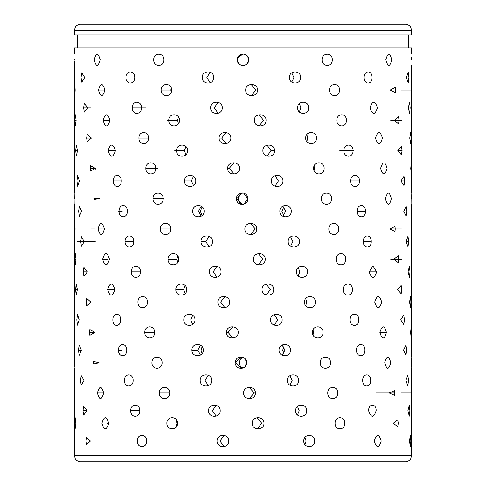 <?xml version="1.0" encoding="UTF-8"?>
<svg xmlns="http://www.w3.org/2000/svg" width="486" height="486" viewBox="0 0 486 486"><rect width="100%" height="100%" fill="white"/><g stroke="black" fill="none" stroke-linecap="round" stroke-linejoin="round"><path stroke-width="0.73" d="M410.858 441.015L410.397 446.61L409.443 441.015L410.397 435.42L410.858 441.015M381.249 441.015C378.977 448.426 376.614 448.426 374.165 441.015C376.62 433.603 378.983 433.603 381.249 441.015M304.983 444.641L306.125 441.015L304.983 437.382M314.6 441.015C314.879 448.426 303.537 448.42 303.738 441.015C303.543 433.591 314.898 433.609 314.6 441.015M224.161 435.426L219.879 441.015L224.168 446.598M228.766 441.015C229.009 448.42 216.768 448.432 217.035 441.015C216.768 433.597 229.009 433.603 228.766 441.015M146.742 441.015C146.881 448.426 137.009 448.42 137.289 441.015C137.016 433.591 146.894 433.609 146.742 441.015L137.289 441.015M90.518 441.015L86.423 444.836L85.87 441.015L86.423 437.187L90.518 441.015M409.911 410.719L409.303 416.174L407.9 410.719L409.303 405.257L409.911 410.719M376.152 410.719C373.716 418.13 371.195 418.13 368.588 410.719C368.51 403.295 376.413 403.313 376.152 410.719M297.499 414.983L299.212 410.719L297.499 406.448M306.715 410.719C306.994 418.13 295.421 418.124 295.628 410.719C295.421 403.295 307.012 403.313 306.715 410.719M216.185 405.275L212.449 410.719L216.185 416.156M220.207 410.719C220.437 418.13 208.281 418.124 208.567 410.719C208.287 403.295 220.456 403.313 220.207 410.719M139.804 410.719C139.925 418.13 130.448 418.124 130.728 410.719C130.455 403.295 139.944 403.313 139.804 410.719L130.728 410.719M87.055 410.719L83.647 415.105L82.972 410.719L83.647 406.326L87.055 410.719L82.972 410.719M408.526 380.429L407.827 385.69L405.925 380.429L407.827 375.174L408.526 380.429M370.703 380.429C370.964 387.846 362.592 387.84 362.69 380.429C362.599 373.011 370.976 373.029 370.703 380.429M289.875 385.161L292.159 380.429L289.875 375.702M298.665 380.429C298.945 387.846 287.165 387.84 287.384 380.429C287.171 373.011 298.963 373.029 298.665 380.429M208.281 375.204L205.104 380.429L208.281 385.653M211.708 380.429C211.932 387.846 199.904 387.84 200.183 380.429C199.904 373.011 211.951 373.029 211.708 380.429M133.14 380.429C133.249 387.846 124.185 387.84 124.459 380.429C124.191 373.011 133.261 373.029 133.14 380.429M84.005 380.429L81.229 385.234L80.494 380.429L81.229 375.629L84.005 380.429M283.885 346.658L282.706 350.133L283.885 353.608M406.709 350.133L405.974 355.126L403.526 350.133L405.974 345.139L406.709 350.133M364.925 350.133C365.186 357.55 356.366 357.544 356.481 350.133C356.372 342.715 365.199 342.733 364.925 350.133M282.117 355.205L284.972 350.133L282.123 345.06M290.47 350.133C290.743 357.55 278.794 357.544 279.025 350.133C278.8 342.715 290.762 342.733 290.47 350.133M200.463 345.2L197.857 350.133L200.463 355.066M203.294 350.133C203.506 357.55 191.63 357.544 191.915 350.133C191.636 342.715 203.525 342.733 203.294 350.133M126.755 350.133C126.852 357.55 118.232 357.544 118.499 350.133C118.232 342.715 126.87 342.733 126.755 350.133M81.369 350.133L79.169 355.254L78.44 350.133L79.169 345.017L81.369 350.133L78.44 350.133M202.115 353.608L201.028 350.133L202.115 346.658M404.467 319.837L403.757 324.472L400.707 319.837L403.757 315.201L404.467 319.837M358.826 319.837C359.093 327.254 349.847 327.248 349.969 319.837C349.847 312.419 359.105 312.437 358.826 319.837M274.256 325.164L277.682 319.837L274.262 314.509M282.147 319.837C282.421 327.254 270.331 327.248 270.568 319.837C270.338 312.419 282.439 312.437 282.147 319.837M192.76 315.293L190.725 319.837L192.76 324.381M194.977 319.837C195.184 327.254 183.495 327.248 183.781 319.837C183.495 312.419 195.202 312.437 194.977 319.837M120.68 319.837C120.765 327.254 112.6 327.248 112.861 319.837C112.606 312.419 120.777 312.437 120.68 319.837M79.151 319.837L77.481 325.189L76.812 319.837L77.481 314.485L79.151 319.837M401.807 289.553L401.175 293.714L397.475 289.553L401.175 285.391L401.807 289.553M352.429 289.553C352.696 296.97 343.043 296.958 343.183 289.553C343.049 282.129 352.715 282.147 352.429 289.553M266.322 295.063L270.301 289.553L266.328 284.043M273.727 289.553C273.995 296.97 261.796 296.958 262.045 289.553C261.802 282.129 274.013 282.147 273.727 289.553M185.196 285.537L183.732 289.553L185.196 293.568M186.794 289.553C186.989 296.97 175.513 296.958 175.804 289.553C175.519 282.129 187.007 282.147 186.794 289.553M114.921 289.553C112.381 296.964 109.927 296.964 107.57 289.553C109.933 282.141 112.388 282.141 114.921 289.553L107.57 289.553M77.365 289.553L76.168 295.075L75.622 289.553L76.174 284.031L77.365 289.553L75.622 289.553M398.727 259.257L398.247 262.762L393.842 259.257L398.247 255.751L398.727 259.257M345.74 259.257C346.014 266.674 335.978 266.662 336.13 259.257C335.984 251.833 346.026 251.851 345.74 259.257M258.315 264.888L262.841 259.257L258.315 253.619M265.222 259.257C265.49 266.674 253.218 266.668 253.467 259.257C253.218 251.851 265.49 251.833 265.222 259.257M177.779 255.994L176.892 259.257L177.779 262.519M178.751 259.257C178.939 266.674 167.706 266.662 167.998 259.257C167.713 251.833 178.957 251.851 178.751 259.257M109.496 259.257C107.114 266.668 104.824 266.668 102.625 259.257C104.83 251.845 107.12 251.845 109.496 259.257M76.016 259.257L75.245 264.894L74.868 259.257L75.245 253.613L76.016 259.257L74.868 259.257M395.24 228.961L394.984 231.47L389.808 228.961L394.984 226.452L395.24 228.961M338.785 228.961C339.058 236.378 328.676 236.366 328.834 228.961C328.676 221.537 339.076 221.555 338.785 228.961M250.272 234.659L255.332 228.961L250.272 223.256M256.663 228.961C256.924 236.378 244.61 236.366 244.859 228.961C244.604 221.555 256.924 221.537 256.663 228.961M160.386 228.961C160.107 221.537 171.072 221.555 170.878 228.961C171.054 236.378 160.101 236.366 160.386 228.961L170.228 228.961L170.537 230.978M104.423 228.961C102.2 236.372 100.073 236.372 98.051 228.961C100.086 221.549 102.206 221.549 104.423 228.961M75.099 228.961C74.801 236.372 74.619 236.372 74.552 228.961C74.619 221.543 74.801 221.543 75.099 228.961C74.801 236.372 74.619 236.372 74.552 228.961C74.619 221.543 74.801 221.543 75.099 228.961L74.552 228.961M411.381 198.671C411.478 206.088 411.454 206.088 411.32 198.671C411.454 191.259 411.478 191.259 411.381 198.671C411.478 206.088 411.454 206.088 411.32 198.671C411.454 191.259 411.478 191.259 411.381 198.671M411.448 356.973L411.454 204.393M391.358 198.671C389.468 206.088 387.482 206.088 385.398 198.671C387.488 191.259 389.474 191.259 391.358 198.671M331.58 198.671C331.859 206.088 321.149 206.082 321.319 198.671C321.149 191.253 331.877 191.271 331.58 198.671M243 204.339C239.039 204.466 236.791 202.577 236.257 198.671C236.785 194.771 239.033 192.881 243 193.009C246.098 193.647 247.793 195.536 248.067 198.671C247.793 201.811 246.098 203.695 243 204.339C240.005 203.646 238.401 201.757 238.201 198.671C238.407 195.585 240.005 193.695 243 193.003M242.241 192.948L236.731 198.671L242.21 204.393M243.82 204.163L247.799 198.671L243.814 193.179M163.199 198.671C163.363 206.088 152.713 206.082 152.999 198.671C152.713 191.253 163.381 191.271 163.199 198.671M99.709 198.671L93.883 199.491L93.883 197.857L99.709 198.671L93.853 198.671M74.619 198.671C74.522 206.088 74.546 206.088 74.68 198.671C74.546 191.259 74.522 191.259 74.619 198.671M411.423 168.375L411.223 174.073L410.761 168.375L411.223 162.682L411.423 168.375M387.087 168.375C385.021 175.792 382.865 175.792 380.617 168.375C382.871 160.963 385.027 160.963 387.087 168.375M314.059 170.708L314.485 168.375L314.065 166.042M324.144 168.375C324.423 175.792 313.409 175.786 313.598 168.375C313.415 160.957 324.441 160.975 324.144 168.375M234.155 162.682L229.198 168.375L234.155 174.067M239.458 168.375C239.713 175.78 227.399 175.798 227.661 168.375C227.399 160.957 239.707 160.963 239.458 168.375M155.72 168.375C155.872 175.792 145.557 175.786 145.836 168.375C145.557 160.957 155.891 160.975 155.72 168.375M95.371 168.375L90.353 171.121L90.353 165.629L95.371 168.375L90.05 168.375M411.022 138.079L410.603 143.698L409.753 138.079L410.603 132.459L411.022 138.079M382.439 138.079C380.204 145.49 377.883 145.49 375.471 138.079C377.889 130.667 380.21 130.667 382.439 138.079M306.788 141.511L307.784 138.079L306.788 134.646M316.495 138.079C316.775 145.496 305.494 145.49 305.688 138.079C305.494 130.661 316.793 130.679 316.495 138.079M226.118 132.465L221.695 138.079L226.118 143.692M230.856 138.079C231.105 145.484 218.846 145.502 219.113 138.079C218.84 130.661 231.099 130.667 230.856 138.079M148.473 138.079C148.613 145.496 138.65 145.49 138.935 138.079C138.656 130.661 148.631 130.679 148.473 138.079L138.935 138.079M91.417 138.079L87.152 141.73L86.642 138.079L87.152 134.428L91.417 138.079L86.642 138.079M410.178 107.795L409.601 113.287L408.319 107.795L409.601 102.297L410.178 107.795M377.428 107.795C375.028 115.206 372.549 115.206 369.98 107.795C372.555 100.383 375.04 100.383 377.428 107.795M299.34 111.926L300.913 107.795L299.34 103.658M308.653 107.795C308.932 115.212 297.414 115.206 297.62 107.795C297.42 100.371 308.95 100.395 308.653 107.795M218.129 102.315L214.259 107.795L218.129 113.274M222.29 107.795C222.521 115.212 210.347 115.206 210.626 107.795C210.347 100.371 222.545 100.395 222.29 107.795M141.475 107.795C141.602 115.212 132.028 115.206 132.301 107.795C132.028 100.371 141.614 100.395 141.475 107.795M87.863 107.795L84.291 112.059L83.641 107.795L84.291 103.53L87.863 107.795M393.277 423.282L397.791 419.892L398.241 423.282L397.791 426.665L393.277 423.282M335.079 423.282C334.927 415.858 345.03 415.876 344.738 423.282C345.011 430.699 334.927 430.687 335.079 423.282M252.21 423.282C251.961 415.876 264.238 415.858 263.971 423.282C264.238 430.699 251.961 430.693 252.21 423.282M257.143 428.925L261.747 423.282L257.137 417.632M166.874 423.282C166.589 415.858 177.791 415.876 177.59 423.282C177.773 430.699 166.583 430.687 166.874 423.282M176.71 420.159L175.908 423.282L176.71 426.404M101.932 423.282C104.113 415.87 106.379 415.87 108.73 423.282C106.373 430.693 104.101 430.693 101.932 423.282M74.795 423.282L75.142 417.626L75.852 423.282L75.142 428.931L74.795 423.282M389.189 392.986L394.474 390.677L394.474 395.294L389.189 392.986M327.752 392.986C327.588 385.562 338.037 385.58 337.746 392.986C338.019 400.403 327.588 400.391 327.752 392.986M243.601 392.986C243.346 385.58 255.666 385.562 255.405 392.986C255.666 400.403 243.346 400.391 243.601 392.986M249.093 398.69L254.233 392.986L249.093 387.275M159.293 392.986C159.007 385.562 169.936 385.58 169.742 392.986C169.918 400.403 159.007 400.391 159.293 392.986M97.413 392.986C99.417 385.574 101.519 385.574 103.712 392.986C101.513 400.397 99.411 400.397 97.413 392.986L103.712 392.986M74.54 392.986C74.583 385.568 74.735 385.568 75.002 392.986C74.735 400.397 74.583 400.397 74.54 392.986C74.583 385.568 74.735 385.568 75.002 392.986C74.735 400.397 74.583 400.397 74.54 392.986L75.002 392.986M243 357.35C245.387 358.34 246.657 360.126 246.809 362.696C246.657 365.272 245.387 367.052 243 368.048C238.48 368.989 235.813 367.209 234.999 362.696C235.813 358.188 238.48 356.402 243 357.35L241.007 358.577M243 368.096C240.649 367.07 239.416 365.272 239.306 362.696C239.416 360.126 240.649 358.328 243 357.301M411.265 362.696C411.429 355.284 411.478 355.284 411.417 362.696C411.478 370.113 411.429 370.113 411.265 362.696C411.429 355.284 411.478 355.284 411.417 362.696C411.478 370.113 411.429 370.113 411.265 362.696M384.724 362.696C386.832 355.284 388.843 355.284 390.756 362.696C388.836 370.113 386.826 370.113 384.724 362.696M320.201 362.696C320.031 355.278 330.802 355.296 330.504 362.696C330.784 370.113 320.025 370.107 320.201 362.696M241.038 356.979L235.631 362.696L241.044 368.418M244.908 366.906L246.694 362.696L244.993 358.577M151.936 362.696C151.65 355.278 162.269 355.296 162.093 362.696C162.251 370.113 151.65 370.107 151.936 362.696M93.276 362.696L93.348 361.377L99.053 362.696L93.348 364.02L93.276 362.696M74.735 362.696C74.571 355.284 74.522 355.284 74.583 362.696C74.522 370.113 74.571 370.113 74.735 362.696M410.64 332.4L411.156 326.714L411.156 338.086L410.64 332.4L411.387 332.4M379.882 332.4C382.166 324.988 384.347 324.988 386.431 332.4C384.341 339.817 382.154 339.817 379.882 332.4L386.431 332.4M312.449 332.4C312.267 324.982 323.33 325 323.038 332.4C323.312 339.817 312.261 339.811 312.449 332.4M313.008 334.939L313.513 332.4L313.008 329.86M226.409 332.4C226.142 324.982 238.45 324.988 238.201 332.4C238.45 339.805 226.148 339.823 226.409 332.4L228.098 332.4L232.976 338.086M232.976 326.714L228.098 332.4M144.81 332.4C144.53 324.982 154.815 325 154.645 332.4C154.797 339.817 144.53 339.811 144.81 332.4M89.527 332.4L89.867 329.496L94.77 332.4L89.867 335.31L89.527 332.4L94.77 332.4M409.57 302.104L410.482 296.496L410.925 302.104L410.482 307.711L409.57 302.104M374.688 302.104C377.13 294.692 379.475 294.692 381.729 302.104C379.469 309.515 377.124 309.515 374.688 302.104M304.515 302.104C304.321 294.686 315.657 294.704 315.359 302.104C315.639 309.521 304.321 309.515 304.515 302.104M305.706 305.658L306.788 302.104L305.706 298.55M217.862 302.104C217.594 294.686 229.842 294.692 229.599 302.104C229.848 309.509 217.6 309.527 217.862 302.104M224.945 296.509L220.601 302.104L224.945 307.699M137.945 302.104C137.672 294.686 147.586 294.704 147.434 302.104C147.568 309.521 137.666 309.515 137.945 302.104M86.174 302.104L86.715 298.349L90.876 302.104L86.715 305.858L86.174 302.104M408.07 271.82L409.425 266.346L410.02 271.82L409.425 277.293L408.07 271.82M369.147 271.82L372.993 266.097L376.662 271.82C374.244 279.231 371.741 279.231 369.147 271.82L376.826 271.82M296.43 271.82C296.223 264.396 307.79 264.42 307.492 271.82C307.772 279.237 296.217 279.231 296.43 271.82M298.24 276.036L299.898 271.82L298.24 267.604M209.387 271.82C209.114 264.396 221.294 264.42 221.039 271.82C221.27 279.237 209.108 279.231 209.387 271.82M216.963 266.364L213.172 271.82L216.963 277.275M131.354 271.82C131.08 264.396 140.612 264.42 140.472 271.82C140.594 279.237 131.08 279.231 131.354 271.82L140.472 271.82M83.24 271.82L83.902 267.482L87.377 271.82L83.902 276.157L83.24 271.82L87.377 271.82M406.138 241.524L407.985 236.239L408.677 241.524L407.985 246.803L406.138 241.524L408.677 241.524M363.279 241.524C363.188 234.1 371.517 234.118 371.249 241.524C371.504 248.941 363.188 248.935 363.279 241.524L371.249 241.524M288.192 241.524C287.979 234.1 299.753 234.118 299.455 241.524C299.734 248.941 287.973 248.935 288.192 241.524M290.622 246.214L292.851 241.524L290.622 236.834M200.997 241.524C200.718 234.1 212.777 234.118 212.534 241.524C212.759 248.941 200.712 248.935 200.997 241.524L205.815 241.524L209.047 246.773M209.047 236.275L205.815 241.524M125.054 241.524C124.787 234.1 133.905 234.118 133.778 241.524C133.887 248.941 124.787 248.935 125.054 241.524L133.778 241.524M80.719 241.524L81.448 236.755L84.285 241.524L81.448 246.293L80.719 241.524L88.695 241.524M283.86 206.915L281.892 211.228L283.86 215.541M403.781 211.228L406.168 206.204L406.91 211.228L406.168 216.246L403.781 211.228M357.095 211.228C356.991 203.804 365.776 203.822 365.502 211.228C365.764 218.645 356.985 218.633 357.095 211.228L365.928 211.228M279.845 211.228C279.62 203.804 291.57 203.822 291.272 211.228C291.545 218.645 279.614 218.633 279.845 211.228M282.876 216.27L285.683 211.228L282.882 206.185M192.717 211.228C192.438 203.804 204.345 203.822 204.108 211.228C204.327 218.645 192.432 218.633 192.717 211.228M201.222 206.258L198.555 211.228L201.222 216.191M119.064 211.228C118.803 203.804 127.478 203.822 127.362 211.228C127.466 218.645 118.797 218.633 119.064 211.228M78.623 211.228L79.352 206.137L81.605 211.228L79.352 216.319L78.623 211.228M202.14 215.541L200.317 211.228L202.14 206.915M400.999 180.938L403.988 176.266L404.704 180.938L403.988 185.616L400.999 180.938L404.704 180.938M350.619 180.938C350.497 173.52 359.719 173.538 359.433 180.938C359.701 188.355 350.497 188.349 350.619 180.938L359.433 180.938M271.401 180.938C271.164 173.52 283.259 173.538 282.967 180.938C283.241 188.355 271.164 188.349 271.401 180.938M275.033 186.247L278.399 180.938L275.033 175.634M184.571 180.938C184.285 173.52 196.01 173.538 195.785 180.938C195.992 188.355 184.285 188.349 184.571 180.938L191.417 180.938L193.513 185.53M193.507 176.351L191.417 180.938M113.396 180.938C113.141 173.52 121.36 173.538 121.257 180.938C121.342 188.355 113.135 188.349 113.396 180.938M76.952 180.938L77.632 175.61L79.352 180.938L77.626 186.272L76.952 180.938M397.809 150.642L401.442 146.432L402.086 150.642L401.442 154.858L397.809 150.642L402.086 150.642M343.857 150.642C343.724 143.224 353.346 143.242 353.061 150.642C353.334 158.059 343.717 158.053 343.857 150.642M262.877 150.642C262.634 143.224 274.839 143.242 274.554 150.642C274.821 158.059 262.634 158.053 262.877 150.642M267.1 156.14L271.024 150.642L267.1 145.15M176.576 150.642C176.29 143.224 187.803 143.242 187.584 150.642C187.784 158.059 176.284 158.053 176.576 150.642M185.925 146.565L184.407 150.642L185.925 154.718M108.068 150.642C110.45 143.23 112.916 143.23 115.468 150.642C112.91 158.059 110.444 158.059 108.068 150.642L115.468 150.642M75.719 150.642L76.284 145.138L77.523 150.642L76.284 156.152L75.719 150.642L77.523 150.642M394.213 120.346L398.55 116.768L399.042 120.346L398.55 123.93L394.213 120.346M336.828 120.346C336.683 112.928 346.694 112.946 346.403 120.346C346.676 127.763 336.677 127.757 336.828 120.346M254.306 120.346C254.056 112.94 266.322 112.928 266.055 120.346C266.322 127.763 254.056 127.757 254.306 120.346M259.099 125.971L263.57 120.346L259.099 114.726M168.751 120.346C168.466 112.928 179.735 112.946 179.528 120.346C179.717 127.763 168.46 127.757 168.751 120.346M178.496 116.998L177.554 120.346L178.496 123.699M103.093 120.346C105.31 112.934 107.619 112.934 110.012 120.346C107.613 127.763 105.304 127.763 103.093 120.346M74.923 120.346L75.318 114.714L76.126 120.346L75.318 125.977L74.923 120.346L76.126 120.346M390.222 90.062L395.318 87.431L395.318 92.692L390.222 90.062M329.563 90.062C329.405 82.638 339.769 82.663 339.477 90.062C339.75 97.479 329.399 97.473 329.563 90.062M245.703 90.062C245.448 82.656 257.762 82.638 257.501 90.062C257.762 97.479 245.448 97.473 245.703 90.062M251.062 95.76L256.067 90.062L251.062 84.364M161.121 90.062C160.842 82.638 171.837 82.663 171.643 90.062C171.819 97.479 160.836 97.473 161.121 90.062L170.872 90.062L171.236 92.243M171.236 87.881L170.872 90.062M98.482 90.062C100.529 82.65 102.674 82.65 104.903 90.062C102.668 97.473 100.523 97.473 98.482 90.062L104.903 90.062M74.565 90.062C74.65 82.65 74.85 82.65 75.166 90.062C74.85 97.473 74.65 97.473 74.565 90.062C74.65 82.65 74.85 82.65 75.166 90.062C74.85 97.473 74.65 97.473 74.565 90.062L75.166 90.062M408.902 77.499L408.222 82.808L406.448 77.499L408.222 72.183L408.902 77.499M372.063 77.499C372.319 84.916 364.069 84.91 364.16 77.499C364.069 70.075 372.331 70.093 372.063 77.499M291.746 82.128L293.89 77.499L291.746 72.87M300.64 77.499C300.919 84.916 289.188 84.91 289.407 77.499C289.194 70.075 300.937 70.093 300.64 77.499M210.201 72.214L206.89 77.499L210.201 82.778M213.773 77.499C213.998 84.916 201.939 84.91 202.219 77.499C201.939 70.075 214.022 70.093 213.773 77.499M134.737 77.499C134.853 84.916 125.686 84.91 125.959 77.499C125.692 70.075 134.865 70.093 134.737 77.499M84.71 77.499L81.782 82.213L81.059 77.499L81.782 72.785L84.71 77.499M411.356 59.766C411.466 52.348 411.466 52.348 411.356 59.766C411.466 67.177 411.466 67.177 411.356 59.766L411.369 57.573M385.848 59.766C387.919 52.354 389.887 52.354 391.752 59.766C389.881 67.177 387.913 67.177 385.848 59.766M322.06 59.766C321.89 52.342 332.588 52.367 332.29 59.766C332.57 67.183 321.89 67.177 322.06 59.766M243 54.043C239.598 54.426 237.757 56.333 237.466 59.766C237.751 63.198 239.598 65.106 243 65.489C246.396 65.112 248.243 63.204 248.534 59.766C248.243 56.327 246.402 54.42 243 54.043C246.548 54.341 248.516 56.248 248.905 59.766C248.516 63.277 246.548 65.185 243 65.489C239.458 65.191 237.49 63.283 237.095 59.766C237.484 56.248 239.452 54.341 243 54.043L237.885 57.585M153.71 59.766C153.424 52.342 164.122 52.367 163.94 59.766C164.104 67.183 153.424 67.177 153.71 59.766M94.248 59.766C96.125 52.354 98.093 52.354 100.152 59.766C98.087 67.177 96.113 67.177 94.248 59.766M74.644 59.766C74.534 52.348 74.534 52.348 74.644 59.766C74.534 52.348 74.534 52.348 74.644 59.766C74.534 67.177 74.534 67.177 74.644 59.766M248.127 57.621L248.528 59.62M411.46 455.789L74.54 455.789L75.142 458.389C75.02 458.31 76.272 461.323 80.451 461.7L405.549 461.7C409.728 461.323 410.98 458.31 410.858 458.389L411.46 455.789L411.448 368.418M411.454 192.948L411.46 65.489M74.54 54.043L74.54 47.944L411.46 47.944L411.46 54.043M74.54 30.211L74.54 34.937L411.46 34.937L411.46 30.211L410.937 27.781C410.603 27.386 410.445 25.144 405.549 24.3L80.451 24.3C75.555 25.144 75.397 27.386 75.063 27.781L74.54 30.211L411.46 30.211M158.831 392.986L169.268 392.986L169.493 394.717M245.12 65.051L243 65.489M243 461.7L390.768 461.7M241.092 366.9L243 368.048M74.565 64.814L74.644 60.975M217.035 441.015L219.879 441.015M85.87 441.015L92.966 441.015M191.915 350.133L197.857 350.133M118.128 350.133L121.682 350.133M175.804 289.553L183.732 289.553M401.515 259.257L390.768 259.257M167.998 259.257L176.892 259.257M102.57 259.257L107.515 259.257M401.491 228.961L390.768 228.961M98.038 228.961L103.482 228.961M90.761 228.961L95.232 228.961M236.257 198.671L236.731 198.671M152.999 198.671L163.752 198.671M227.661 168.375L229.198 168.375M145.836 168.375L157.482 168.375M219.113 138.079L221.695 138.079M132.301 107.795L145.636 107.795M83.641 107.795L91.095 107.795M108.73 423.282L106.902 423.282M401.454 392.986L411.46 392.986M376.219 392.986L394.693 392.986M254.233 392.986L255.405 392.986M154.645 332.4L145.563 332.4M95.232 241.524L77.323 241.524M122.193 211.228L118.681 211.228M121.257 180.938L113.153 180.938M339.811 150.642L353.869 150.642M271.024 150.642L274.554 150.642M184.407 150.642L174.766 150.642M390.768 120.346L401.497 120.346M177.554 120.346L167.542 120.346M110.012 120.346L103.032 120.346M401.509 90.062L411.435 90.062M408.501 47.944L408.501 34.937M95.232 170.161L95.232 168.375M77.499 47.944L77.499 34.937M74.54 455.789L74.54 368.048M74.54 357.35L74.54 204.339M74.54 193.009L74.54 65.489"/></g></svg>
